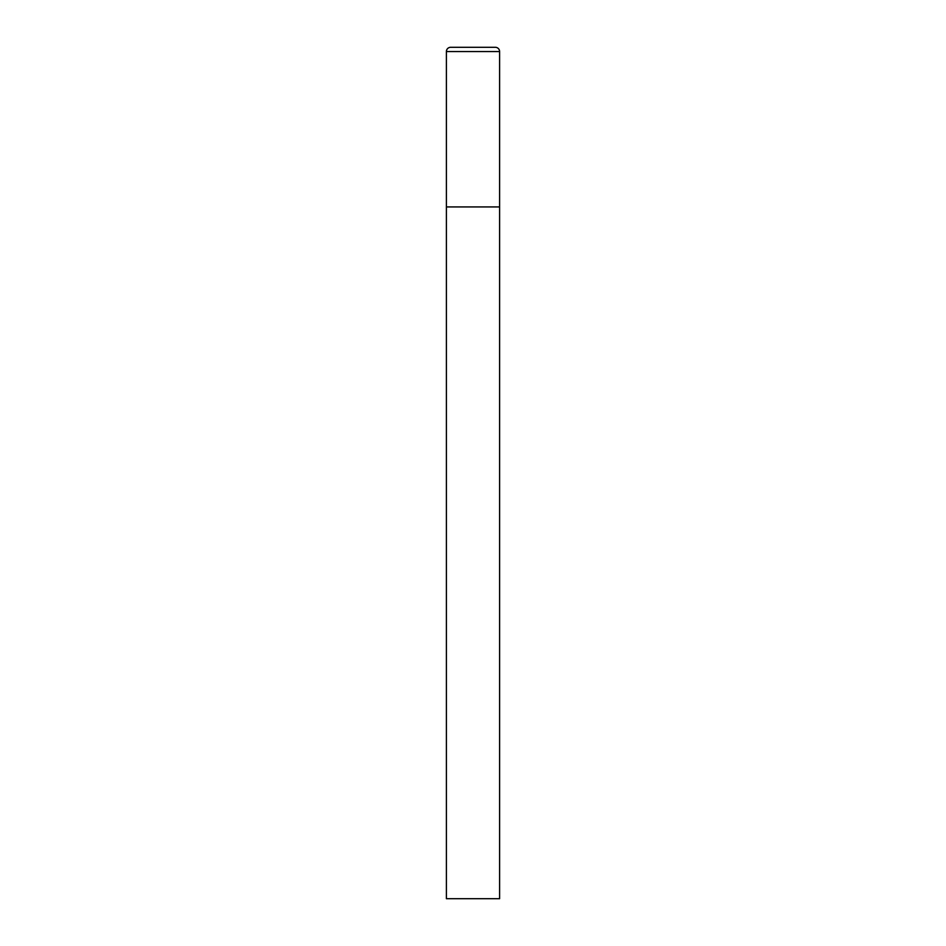 <?xml version="1.0" encoding="UTF-8"?>
<svg xmlns="http://www.w3.org/2000/svg" width="946" height="946" viewBox="0 0 946 946"><rect width="100%" height="100%" fill="white"/><g stroke="black" fill="none" stroke-linecap="round" stroke-linejoin="round"><path stroke-width="1.42" d="M446.394 51.557L446.394 898.7L499.606 898.7L499.606 206.938L446.394 206.938L499.606 206.938L499.606 51.557A4.257 4.257 0 0 0 495.349 47.3L450.651 47.3A4.257 4.257 0 0 0 446.394 51.557L499.606 51.557"/></g></svg>
